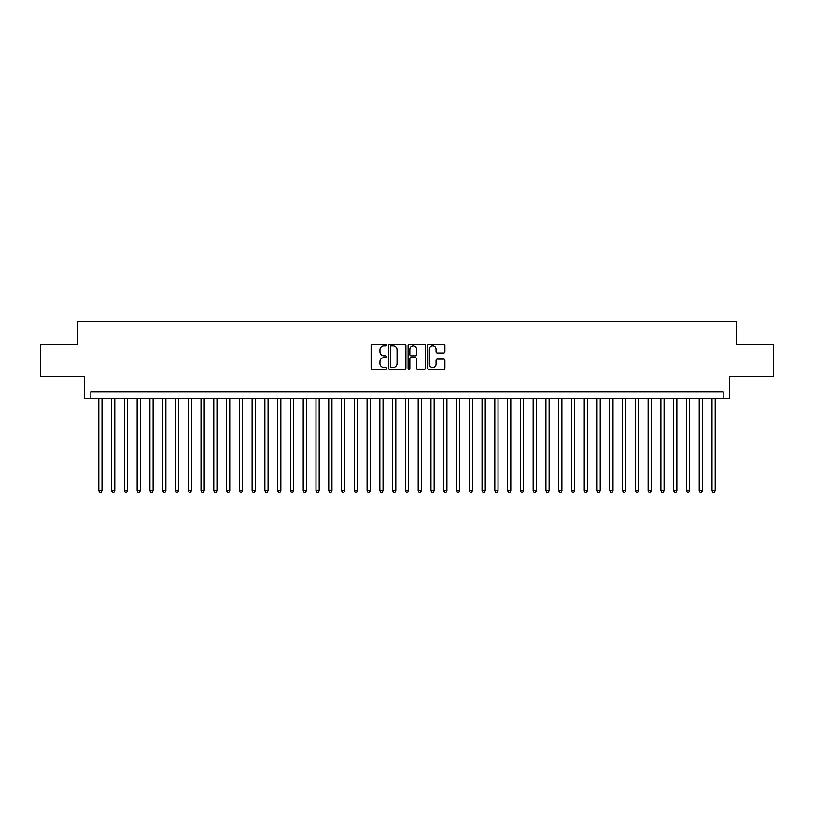 <?xml version="1.0" encoding="UTF-8"?>
<svg xmlns="http://www.w3.org/2000/svg" width="814" height="814" viewBox="0 0 814 814"><rect width="100%" height="100%" fill="white"/><g stroke="black" fill="none" stroke-linecap="round" stroke-linejoin="round"><path stroke-width="1.22" d="M386.558 345.075A0.875 0.875 0 0 0 385.683 344.2L372.364 344.2A1.252 1.252 0 0 0 371.113 345.451L371.113 368.02A1.252 1.252 0 0 0 372.364 369.271L385.683 369.271A0.875 0.875 0 0 0 386.558 368.396A0.875 0.875 0 0 0 385.683 367.521L383.964 367.521A4.009 4.009 0 0 1 379.945 363.502L379.945 361.62A4.009 4.009 0 0 1 383.964 357.611L385.683 357.611A0.875 0.875 0 0 0 386.558 356.736A0.875 0.875 0 0 0 385.683 355.86L383.964 355.86A4.009 4.009 0 0 1 379.945 351.841L379.945 349.959A4.009 4.009 0 0 1 383.964 345.95L385.683 345.95A0.875 0.875 0 0 0 386.558 345.075M443.64 353.032A1.252 1.252 0 0 0 444.902 351.78L444.902 345.451A1.252 1.252 0 0 0 443.64 344.2L428.846 344.2A1.252 1.252 0 0 0 427.594 345.451L427.594 368.02A1.252 1.252 0 0 0 428.846 369.271L443.64 369.271A1.252 1.252 0 0 0 444.902 368.02L444.902 360.368A1.252 1.252 0 0 0 443.64 359.116L437.311 359.116A1.252 1.252 0 0 0 436.06 360.368L436.06 364.163A3.358 3.358 0 0 1 432.702 367.521A3.358 3.358 0 0 1 429.354 364.163L429.354 349.308A3.358 3.358 0 0 1 432.702 345.95A3.358 3.358 0 0 1 436.06 349.308L436.06 351.78A1.252 1.252 0 0 0 437.311 353.032L443.64 353.032M723.158 398.25L729.548 398.25L729.548 376.536L773.3 376.536L773.3 344.597L736.578 344.597L736.578 321.601L77.422 321.601L77.422 344.597L40.7 344.597L40.7 376.536L84.453 376.536L84.453 398.25L723.158 398.25L723.158 391.86L90.842 391.86L90.842 398.25M405.901 345.451A1.252 1.252 0 0 0 404.65 344.2L389.855 344.2A1.252 1.252 0 0 0 388.604 345.451L388.604 368.02A1.252 1.252 0 0 0 389.855 369.271L404.65 369.271A1.252 1.252 0 0 0 405.901 368.02L405.901 345.451M409.35 344.2L424.145 344.2A1.252 1.252 0 0 1 425.396 345.451L425.396 368.02A1.252 1.252 0 0 1 424.145 369.271L417.816 369.271A1.252 1.252 0 0 1 416.565 368.02L416.565 358.862A1.252 1.252 0 0 0 415.303 357.611L411.111 357.611A1.252 1.252 0 0 0 409.849 358.862L409.849 368.396A0.875 0.875 0 0 1 408.974 369.271A0.875 0.875 0 0 1 408.099 368.396L408.099 345.451A1.252 1.252 0 0 1 409.35 344.2M391.229 345.95A0.875 0.875 0 0 0 390.354 346.825L390.354 366.636A0.875 0.875 0 0 0 391.229 367.521L393.05 367.521A4.009 4.009 0 0 0 397.059 363.502L397.059 349.959A4.009 4.009 0 0 0 393.05 345.95L391.229 345.95M416.565 349.369A3.358 3.358 0 0 0 413.207 346.011A3.358 3.358 0 0 0 409.849 349.369L409.849 354.599A1.252 1.252 0 0 0 411.111 355.86L415.303 355.86A1.252 1.252 0 0 0 416.565 354.599L416.565 349.369M98.82 398.25L98.82 490.73L102.015 490.73L102.015 398.25M102.015 490.73L101.058 492.399L99.776 492.399L98.82 490.73M111.599 398.25L111.599 490.73L114.794 490.73L114.794 398.25M114.794 490.73L113.828 492.399L112.556 492.399L111.599 490.73M124.369 398.25L124.369 490.73L127.564 490.73L127.564 398.25M127.564 490.73L126.608 492.399L125.325 492.399L124.369 490.73M137.149 398.25L137.149 490.73L140.344 490.73L140.344 398.25M140.344 490.73L139.377 492.399L138.105 492.399L137.149 490.73M149.918 398.25L149.918 490.73L153.113 490.73L153.113 398.25M153.113 490.73L152.157 492.399L150.875 492.399L149.918 490.73M162.698 398.25L162.698 490.73L165.883 490.73L165.883 398.25M165.883 490.73L164.927 492.399L163.655 492.399L162.698 490.73M175.468 398.25L175.468 490.73L178.663 490.73L178.663 398.25M178.663 490.73L177.706 492.399L176.424 492.399L175.468 490.73M188.238 398.25L188.238 490.73L191.432 490.73L191.432 398.25M191.432 490.73L190.476 492.399L189.204 492.399L188.238 490.73M201.017 398.25L201.017 490.73L204.212 490.73L204.212 398.25M204.212 490.73L203.256 492.399L201.974 492.399L201.017 490.73M213.787 398.25L213.787 490.73L216.982 490.73L216.982 398.25M216.982 490.73L216.025 492.399L214.743 492.399L213.787 490.73M226.567 398.25L226.567 490.73L229.762 490.73L229.762 398.25M229.762 490.73L228.795 492.399L227.523 492.399L226.567 490.73M239.336 398.25L239.336 490.73L242.531 490.73L242.531 398.25M242.531 490.73L241.575 492.399L240.293 492.399L239.336 490.73M252.116 398.25L252.116 490.73L255.311 490.73L255.311 398.25M255.311 490.73L254.344 492.399L253.073 492.399L252.116 490.73M264.886 398.25L264.886 490.73L268.081 490.73L268.081 398.25M268.081 490.73L267.124 492.399L265.842 492.399L264.886 490.73M277.666 398.25L277.666 490.73L280.85 490.73L280.85 398.25M280.85 490.73L279.894 492.399L278.622 492.399L277.666 490.73M290.435 398.25L290.435 490.73L293.63 490.73L293.63 398.25M293.63 490.73L292.674 492.399L291.392 492.399L290.435 490.73M303.205 398.25L303.205 490.73L306.4 490.73L306.4 398.25M306.4 490.73L305.443 492.399L304.171 492.399L303.205 490.73M315.985 398.25L315.985 490.73L319.18 490.73L319.18 398.25M319.18 490.73L318.223 492.399L316.941 492.399L315.985 490.73M328.754 398.25L328.754 490.73L331.949 490.73L331.949 398.25M331.949 490.73L330.993 492.399L329.721 492.399L328.754 490.73M341.534 398.25L341.534 490.73L344.729 490.73L344.729 398.25M344.729 490.73L343.773 492.399L342.491 492.399L341.534 490.73M354.304 398.25L354.304 490.73L357.499 490.73L357.499 398.25M357.499 490.73L356.542 492.399L355.26 492.399L354.304 490.73M367.083 398.25L367.083 490.73L370.278 490.73L370.278 398.25M370.278 490.73L369.312 492.399L368.04 492.399L367.083 490.73M379.853 398.25L379.853 490.73L383.048 490.73L383.048 398.25M383.048 490.73L382.092 492.399L380.81 492.399L379.853 490.73M392.633 398.25L392.633 490.73L395.818 490.73L395.818 398.25M395.818 490.73L394.861 492.399L393.589 492.399L392.633 490.73M405.403 398.25L405.403 490.73L408.597 490.73L408.597 398.25M408.597 490.73L407.641 492.399L406.359 492.399L405.403 490.73M418.182 398.25L418.182 490.73L421.367 490.73L421.367 398.25M421.367 490.73L420.411 492.399L419.139 492.399L418.182 490.73M430.952 398.25L430.952 490.73L434.147 490.73L434.147 398.25M434.147 490.73L433.19 492.399L431.908 492.399L430.952 490.73M443.722 398.25L443.722 490.73L446.917 490.73L446.917 398.25M446.917 490.73L445.96 492.399L444.688 492.399L443.722 490.73M456.501 398.25L456.501 490.73L459.696 490.73L459.696 398.25M459.696 490.73L458.74 492.399L457.458 492.399L456.501 490.73M469.271 398.25L469.271 490.73L472.466 490.73L472.466 398.25M472.466 490.73L471.51 492.399L470.227 492.399L469.271 490.73M482.051 398.25L482.051 490.73L485.246 490.73L485.246 398.25M485.246 490.73L484.279 492.399L483.007 492.399L482.051 490.73M494.82 398.25L494.82 490.73L498.015 490.73L498.015 398.25M498.015 490.73L497.059 492.399L495.777 492.399L494.82 490.73M507.6 398.25L507.6 490.73L510.795 490.73L510.795 398.25M510.795 490.73L509.829 492.399L508.557 492.399L507.6 490.73M520.37 398.25L520.37 490.73L523.565 490.73L523.565 398.25M523.565 490.73L522.608 492.399L521.326 492.399L520.37 490.73M533.15 398.25L533.15 490.73L536.334 490.73L536.334 398.25M536.334 490.73L535.378 492.399L534.106 492.399L533.15 490.73M545.919 398.25L545.919 490.73L549.114 490.73L549.114 398.25M549.114 490.73L548.158 492.399L546.876 492.399L545.919 490.73M558.689 398.25L558.689 490.73L561.884 490.73L561.884 398.25M561.884 490.73L560.927 492.399L559.656 492.399L558.689 490.73M571.469 398.25L571.469 490.73L574.664 490.73L574.664 398.25M574.664 490.73L573.707 492.399L572.425 492.399L571.469 490.73M584.238 398.25L584.238 490.73L587.433 490.73L587.433 398.25M587.433 490.73L586.477 492.399L585.205 492.399L584.238 490.73M597.018 398.25L597.018 490.73L600.213 490.73L600.213 398.25M600.213 490.73L599.257 492.399L597.975 492.399L597.018 490.73M609.788 398.25L609.788 490.73L612.983 490.73L612.983 398.25M612.983 490.73L612.026 492.399L610.744 492.399L609.788 490.73M622.568 398.25L622.568 490.73L625.763 490.73L625.763 398.25M625.763 490.73L624.796 492.399L623.524 492.399L622.568 490.73M635.337 398.25L635.337 490.73L638.532 490.73L638.532 398.25M638.532 490.73L637.576 492.399L636.294 492.399L635.337 490.73M648.117 398.25L648.117 490.73L651.302 490.73L651.302 398.25M651.302 490.73L650.345 492.399L649.073 492.399L648.117 490.73M660.887 398.25L660.887 490.73L664.082 490.73L664.082 398.25M664.082 490.73L663.125 492.399L661.843 492.399L660.887 490.73M673.656 398.25L673.656 490.73L676.851 490.73L676.851 398.25M676.851 490.73L675.895 492.399L674.623 492.399L673.656 490.73M686.436 398.25L686.436 490.73L689.631 490.73L689.631 398.25M689.631 490.73L688.675 492.399L687.392 492.399L686.436 490.73M699.206 398.25L699.206 490.73L702.401 490.73L702.401 398.25M702.401 490.73L701.444 492.399L700.172 492.399L699.206 490.73M711.985 398.25L711.985 490.73L715.18 490.73L715.18 398.25M715.18 490.73L714.224 492.399L712.942 492.399L711.985 490.73"/></g></svg>
